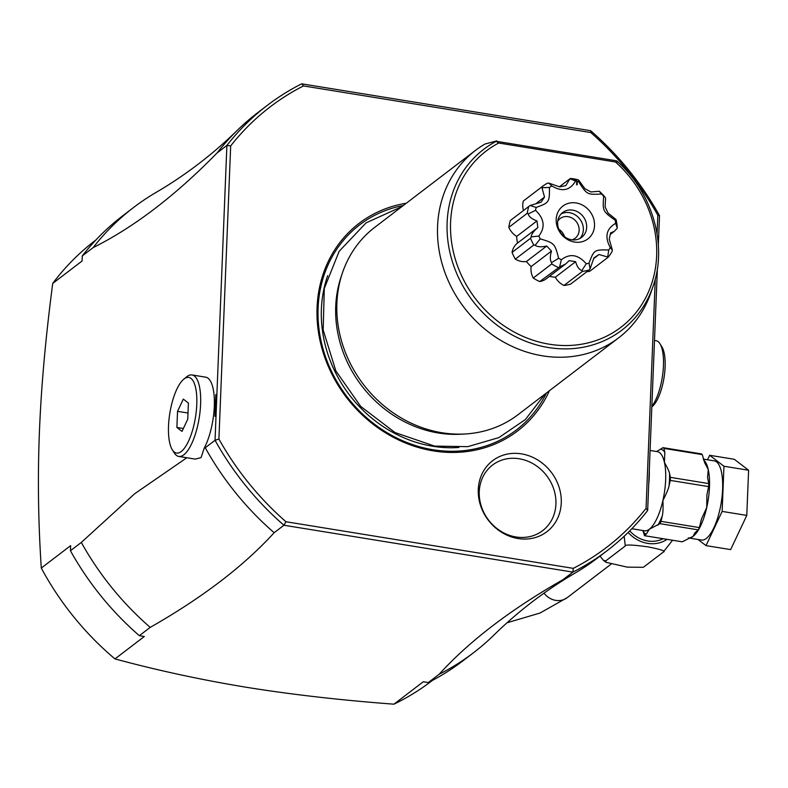 <?xml version="1.0" encoding="UTF-8"?>
<svg xmlns="http://www.w3.org/2000/svg" width="788" height="788" viewBox="0 0 788 788"><rect width="100%" height="100%" fill="white"/><g stroke="black" fill="none" stroke-linecap="round" stroke-linejoin="round"><path stroke-width="1.18" d="M599.983 556.131L603.381 560.268L605.716 560.918L606.031 562.317L627.346 567.143L643.274 567.301M672.568 540.253L663.22 552.132L643.648 567.074M663.22 552.132C666.421 551.255 661.349 549.502 647.992 546.872C632.725 544.774 625.15 544.478 625.278 545.976L605.716 560.918M625.278 545.976L624.175 536.254M663.161 538.726A29.481 26.112 -127.4 0 1 629.73 530.856M703.31 459.099L714.253 460.872A40.099 13.583 99.2 0 1 722.133 495.829A40.099 13.583 99.2 0 1 706.304 538.45A40.099 13.583 99.2 0 1 701.409 540.036L688.269 537.899M697.991 539.475L706.018 545.621L722.143 511.412L723.955 466.24L709.643 455.287L707.525 459.778M722.143 511.412L746.788 515.411L730.653 549.61L706.018 545.621M746.788 515.411L748.6 470.239L723.955 466.24M748.6 470.239L734.288 459.286L709.643 455.287M661.024 521.351L662.255 515.923C663.004 513.175 663.23 508.004 662.915 500.429C666.461 493.593 668.51 488.718 669.061 485.822L670.283 480.394A45.399 15.376 -80.8 0 0 670.411 477.361L708.737 483.576A45.399 15.376 99.2 0 1 708.619 486.61L706.895 494.972L706.728 507.541L701.517 518.937L699.36 527.576A45.399 15.376 99.2 0 1 698.276 529.871L659.94 523.656A45.399 15.376 -80.8 0 0 661.024 521.351L699.36 527.576M698.276 529.871L694.74 532.974L693.154 536.313L682.26 541.819L644.535 535.702L645.077 535.318L644.535 535.702L642.841 530.531M642.969 530.551L644.338 533.102L644.535 535.702M644.801 535.21L646.318 534.057L649.351 529.211L659.94 523.656M646.318 534.057A43.044 14.578 99.2 0 1 644.338 533.102A2.945 2.118 167.4 0 0 644.2 534.185M662.994 447.663L701.33 453.878A45.399 15.376 99.2 0 1 702.285 454.617L663.959 448.402A45.399 15.376 -80.8 0 0 662.994 447.663L656.621 451.524M702.285 454.617L704.669 462.723L708.254 469.54L707.565 477.361L708.737 483.576M670.411 477.361L669.554 473.519C669.199 471.5 667.505 467.806 664.442 462.438L664.806 452.233L663.959 448.402M670.283 480.394L708.619 486.61M648.731 484.167A40.099 13.583 -80.8 0 0 649.273 470.702M658.335 244.881L659.517 215.656L657.832 215.232A277.14 245.492 -127.4 0 0 590.764 132.532L303.478 85.922A277.14 245.492 -127.4 0 0 230.677 145.928L218.906 439.054A277.13 245.492 -127.4 0 0 285.975 521.745L573.26 568.355A277.13 245.492 -127.4 0 0 646.052 508.349L647.667 510.476L657.389 268.472M428.288 682.566A280.085 248.102 52.6 0 0 462.684 661.004L473.558 652.7A280.085 248.102 -127.4 0 1 439.152 674.262L428.288 682.566L423.294 681.758L393.941 704.176A277.13 245.492 52.6 0 0 431.538 681.078L432.356 680.448M439.152 674.262C469.54 640.93 510.851 609.37 563.105 579.594A280.085 248.102 52.6 0 0 575.004 573.112C545.483 590.429 518.494 611.035 494.027 634.961A280.085 248.102 -127.4 0 1 473.558 652.7M393.941 704.176C341.115 700.217 292.092 694.612 246.851 687.353C201.758 679.955 157.797 670.48 114.969 658.916A277.14 245.492 -127.4 0 1 73.865 617.014A277.14 245.492 -127.4 0 1 41.291 568.059C35.224 475.548 38.602 391.4 52.717 283.424A277.14 245.492 52.6 0 1 95.102 240.596L95.919 239.966M41.291 568.059L70.644 545.641L70.437 550.733A280.085 248.102 -127.4 0 0 139.338 635.689L144.322 636.497L114.969 658.916M82.277 255.913L93.151 247.609A280.085 248.102 -127.4 0 1 133.536 207.53L122.662 215.833A280.085 248.102 52.6 0 0 82.277 255.913L82.08 261.005L52.717 283.424M172.316 449.79A38.326 12.982 -80.8 0 0 181.191 451.563A38.326 12.982 -80.8 0 0 196.783 404.451A38.326 12.982 -80.8 0 0 184.116 378.929A38.326 12.982 -80.8 0 0 183.762 379.205A38.326 12.982 -80.8 0 0 169.834 413.168A38.326 12.982 -80.8 0 0 172.316 449.79L174.256 452.893A41.271 13.977 -80.8 0 0 178.778 456.439A41.271 13.977 -80.8 0 0 183.821 454.804A41.271 13.977 -80.8 0 0 200.122 410.932A41.271 13.977 -80.8 0 0 191.996 374.95L205.688 377.166A41.271 13.977 99.2 0 1 214.366 404.402A41.271 13.977 99.2 0 1 204.161 448.313L205.264 447.761A280.085 248.102 52.6 0 0 274.155 532.718C243.778 566.04 202.457 597.6 150.213 627.386A280.085 248.102 -127.4 0 1 81.312 542.43L70.437 550.733M81.312 542.43L134.718 493.712L186.845 457.739M230.677 145.928L226.885 145.465L215.045 440.285L205.264 447.761M590.764 132.532L590.616 130.7L301.666 83.823A280.085 248.102 -127.4 0 0 267.27 105.385A280.085 248.102 -127.4 0 0 226.885 145.465L217.104 152.941C175.34 195.651 134.019 227.21 93.151 247.609M215.833 394.552A45.694 15.484 99.2 0 1 214.957 416.369L215.833 394.552M133.536 207.53A280.085 248.102 -127.4 0 1 156.044 192.439C185.554 175.133 212.543 154.517 237.011 130.601A280.085 248.102 52.6 0 0 217.104 152.941M590.616 130.7A280.085 248.102 -127.4 0 1 659.517 215.656M646.052 508.349L655.271 278.913M657.074 233.898L657.832 215.232M549.463 390.681A130.611 115.698 -127.4 0 1 410.932 445.092A130.611 115.698 -127.4 0 1 317.071 307.458A130.611 115.698 -127.4 0 1 406.303 203.235M561.263 502.931A44.68 39.577 -127.4 0 1 518.071 538.539A44.68 39.577 -127.4 0 1 478.277 489.466A44.68 39.577 -127.4 0 1 521.469 453.868A44.68 39.577 -127.4 0 1 561.263 502.931M301.666 83.823L303.478 85.922M285.975 521.755L283.936 525.241A280.085 248.102 -127.4 0 1 215.045 440.285L218.906 439.054M274.155 532.718L283.936 525.241L572.886 572.118L573.26 568.355M647.667 510.476A280.085 248.102 -127.4 0 1 607.292 550.556A280.085 248.102 -127.4 0 1 572.886 572.118L563.105 579.594M575.004 573.112A280.085 248.102 52.6 0 0 597.501 558.032L607.292 550.556M139.338 635.689L150.213 627.386M204.161 448.313L201.058 457.601L195.227 459.099L178.778 456.439M191.996 374.95A41.271 13.977 -80.8 0 0 186.963 376.575A41.271 13.977 -80.8 0 0 186.589 376.871L183.762 379.205M187.761 419.157L182.008 431.381L176.896 427.46L177.536 411.336L183.299 399.122L188.411 403.032L187.761 419.157M188.007 413.03L177.536 411.336M183.358 428.514L176.896 427.46M267.27 105.385L257.489 112.861A280.085 248.102 52.6 0 0 237.011 130.601M465.462 433.961L461.463 434.198A115.334 102.164 -127.4 0 1 438.443 433.016A115.334 102.164 -127.4 0 1 335.727 306.345A115.334 102.164 -127.4 0 1 341.155 276.686L342.435 272.894A117.934 104.459 52.6 0 0 336.89 303.222A117.934 104.459 52.6 0 0 465.462 433.961A117.934 104.459 52.6 0 0 517.992 414.715L618.678 337.816A117.934 104.459 52.6 0 0 651.065 292.19L653.124 286.133A113.777 100.785 -127.4 0 1 487.595 317.249A113.777 100.785 -127.4 0 1 496.273 141.298L498.706 143.032L615.477 161.983C617.782 162.298 618.117 161.904 616.472 160.801L496.273 141.298M391.991 214.169L374.832 227.279A117.934 104.459 52.6 0 0 342.435 272.894M484.975 144.027A117.934 104.459 52.6 0 0 475.509 150.37A117.934 104.459 52.6 0 0 437.567 226.323A117.934 104.459 52.6 0 0 499.405 339.549A117.934 104.459 52.6 0 0 618.678 337.816M484.965 144.037L496.716 140.904M653.124 286.133C667.722 245.058 652.464 192.41 617.083 161.254L616.472 160.801M549.492 276.312A39.804 35.253 52.6 0 0 555.323 277.209A17.878 15.829 52.6 0 0 563.952 285.483A48.649 43.094 52.6 0 0 570.62 284.113L589.099 269.998L590.094 268.836L589.03 263.202C594.053 249.757 594.201 249.658 608.74 249.983L607.715 257.016L598.988 254.514L593.886 257.932L590.094 268.836M574.009 179.112L577.289 181.289L577.151 184.835L576.599 184.747L576.747 181.201A43.537 38.573 52.6 0 0 575.545 181.033C570 190.548 562.09 192.183 551.817 185.919A43.537 38.573 52.6 0 0 549.482 187.485C549.453 202.457 549.354 202.605 536.165 207.451L530.058 205.51L510.319 220.522A48.649 43.094 52.6 0 0 508.831 227.348A17.878 15.829 52.6 0 0 516.662 236.43A39.804 35.253 52.6 0 0 517.519 243.078A17.878 15.829 52.6 0 0 512.062 252.396A48.649 43.094 52.6 0 0 515.303 259.134A17.878 15.829 52.6 0 0 526.404 261.537A39.804 35.253 52.6 0 0 531.171 266.571A17.878 15.829 52.6 0 0 533.24 278.046A48.649 43.094 52.6 0 0 539.711 281.552A17.878 15.829 52.6 0 0 546.251 278.785L565.617 264L559.628 266.925L561.351 259.744C569.96 253.155 578.244 254.504 586.223 263.783L581.859 270.53C579.072 269.594 577.003 266.649 575.634 261.695L555.323 277.209M551.817 185.919L548.803 183.082L547.325 183.24A48.649 43.094 52.6 0 0 542.568 186.332L524.089 200.457A48.649 43.094 52.6 0 0 523.311 201.068A17.878 15.829 52.6 0 0 523.468 210.485M586.893 271.683A17.878 15.829 52.6 0 0 589.828 271.23L608.316 257.105A48.649 43.094 52.6 0 0 612.059 251.5L612.345 250.082L610.316 247.619C604.485 236.902 606.268 228.806 615.645 223.319A43.537 38.573 52.6 0 0 615.251 220.276C602.623 211.243 602.534 211.066 603.697 196.281A43.537 38.573 52.6 0 0 601.51 193.986C587.129 194.823 586.962 194.725 578.49 181.516A43.537 38.573 52.6 0 0 577.289 181.289M391.567 214.484L475.509 150.37M563.952 285.483L582.44 271.368A48.649 43.094 52.6 0 0 589.099 269.998M581.859 270.53L582.44 271.368M575.634 261.695L569.192 260.651L565.617 264M539.711 281.552L559.628 266.925M533.24 278.046L551.728 263.931A48.649 43.094 52.6 0 0 558.19 267.437M536.165 207.451A43.537 38.573 52.6 0 0 535.535 210.327C544.35 218.759 545.463 227.318 538.854 236.026A43.537 38.573 52.6 0 0 540.223 238.862C554.594 243.226 554.732 243.374 558.623 258.267L551.63 262.591C549.955 260.326 549.906 256.474 551.482 251.057L531.171 266.571M551.63 262.591L551.728 263.931M551.482 251.057L546.714 246.033L526.404 261.537M515.303 259.134L533.791 245.019L535.18 245.245L540.223 238.862M546.714 246.033C541.129 247.225 537.288 246.959 535.18 245.245M512.062 252.396L530.541 238.281A48.649 43.094 52.6 0 0 533.791 245.019M538.854 236.026L531.171 236.912C531.27 234.469 533.486 231.347 537.83 227.574L517.519 243.078M531.171 236.912L530.541 238.281M537.83 227.574L536.973 220.916L516.662 236.43M508.831 227.348L527.31 213.233L528.206 213.952L535.535 210.327M536.973 220.916C531.91 219.094 528.984 216.769 528.206 213.952M528.807 206.407A48.649 43.094 52.6 0 0 527.31 213.233M530.058 205.51L541.06 202.23L544.518 197.059L536.884 202.88M523.311 201.068L541.789 186.953L541.957 187.672L549.482 187.485M544.518 197.059L541.957 187.672M542.568 186.332A48.649 43.094 52.6 0 0 541.789 186.953M548.803 183.082L559.677 186.884L565.823 185.613L570.01 178.709L575.545 181.033M576.747 181.201L573.674 178.856A48.649 43.094 52.6 0 0 570.453 178.472L570.01 178.709M578.49 181.516L578.648 180.107L577.437 179.605A48.649 43.094 52.6 0 0 574.225 178.945M578.648 180.107L584.952 188.726L590.921 191.957L599.225 191.257L601.51 193.986M603.697 196.281L605.046 197.207A48.649 43.094 52.6 0 0 599.885 191.76L599.225 191.257M605.617 197.995L605.076 206.88L608.07 213.095L615.95 219.448L615.251 220.276M615.645 223.319L617.24 227.821A48.649 43.094 52.6 0 0 616.315 220.601L615.95 219.448M617.102 228.372L614.256 231.396L610.621 232.864L609.242 239.158L612.345 250.082M607.715 257.016L608.316 257.105M586.223 263.783A43.537 38.573 52.6 0 0 589.03 263.202M608.74 249.983A43.537 38.573 52.6 0 0 610.316 247.619M558.623 258.267A43.537 38.573 52.6 0 0 561.351 259.744M574.57 242.064A20.636 18.282 -127.4 0 1 556.19 219.399A20.636 18.282 -127.4 0 1 576.146 202.949A20.636 18.282 -127.4 0 1 594.526 225.614A20.636 18.282 -127.4 0 1 574.57 242.064M572.758 210.14A15.622 13.839 52.6 0 0 562.671 212.533A15.622 13.839 52.6 0 0 558.446 228.205A15.622 13.839 52.6 0 0 571.566 239.759A15.622 13.839 52.6 0 0 581.643 237.365A15.622 13.839 52.6 0 0 585.878 221.704A15.622 13.839 52.6 0 0 572.758 210.14M561.125 213.942A15.622 13.839 52.6 0 1 569.428 212.681A15.622 13.839 -127.4 0 1 582.155 223.142A15.622 13.839 -127.4 0 1 579.87 238.498M572.058 239.828A12.381 10.973 -127.4 0 0 575.161 238.242A12.381 10.973 -127.4 0 0 578.51 225.821A12.381 10.973 -127.4 0 0 568.109 216.67A12.381 10.973 52.6 0 0 560.12 218.562A12.381 10.973 52.6 0 0 557.776 221.132M564.543 236.715A12.381 10.973 52.6 0 0 558.81 229.209M555.924 504.084A41.271 36.563 52.6 0 0 519.164 458.754A41.271 36.563 52.6 0 0 479.262 491.643A41.271 36.563 52.6 0 0 516.022 536.973A41.271 36.563 52.6 0 0 555.924 504.084M651.853 406.293A35.381 11.987 -80.8 0 0 663.457 365.671A35.381 11.987 -80.8 0 0 659.96 343.745A35.381 11.987 -80.8 0 0 656.079 340.712L654.503 340.455M651.834 406.894L652.208 406.578A32.426 10.983 -80.8 0 0 665.111 366.952A32.426 10.983 -80.8 0 0 661.9 346.848A32.426 10.983 -80.8 0 0 660.886 345.528M667.062 539.356A32.003 28.348 -127.4 0 1 628.144 532.442M703.536 459.877A40.099 13.583 99.2 0 1 708.254 469.54A40.099 13.583 99.2 0 1 706.728 507.541A40.099 13.583 99.2 0 1 693.154 536.313A40.099 13.583 99.2 0 1 689.057 537.958M650.08 450.46L657.3 451.632A40.099 13.583 99.2 0 1 664.442 462.438A40.099 13.583 99.2 0 1 662.915 500.429A40.099 13.583 99.2 0 1 649.351 529.211A40.099 13.583 99.2 0 1 644.456 530.787L631.818 528.738M662.255 515.923A43.044 14.578 99.2 0 1 657.862 525.241M660.915 449.249A43.044 14.578 99.2 0 1 664.806 452.233M669.554 473.519A43.044 14.578 99.2 0 1 669.061 485.822M546.468 392.966A129.065 114.329 52.6 0 1 409.346 443.447A129.065 114.329 52.6 0 1 318.096 308A129.065 114.329 -127.4 0 1 403.308 205.52M327.68 275.662A125.006 110.734 -127.4 0 0 321.396 308.965A125.006 110.734 52.6 0 0 458.911 447.466M615.477 161.983A110.931 98.264 -127.4 0 1 627.967 321.297A110.931 98.264 -127.4 0 1 473.667 296.258A110.931 98.264 -127.4 0 1 498.706 143.032M611.025 564.198L567.183 597.678A17.691 15.671 -127.4 0 1 544.006 593.157M603.381 560.268L606.031 562.317M401.841 206.643L366.095 222.856L339.165 251.283L324.301 288.467L323.169 329.945L335.816 370.843L360.707 406.411L394.946 432.514L434.572 446.097L467.776 446.658L498.873 437.596L525.34 419.58L545 394.089M559.441 186.766L569.517 179.073M610.257 234.45L614.256 231.396M593.778 258.513L597.964 255.322M659.96 343.745L661.9 346.848M567.183 597.678L540.036 613.025L506.989 622.796"/></g></svg>
